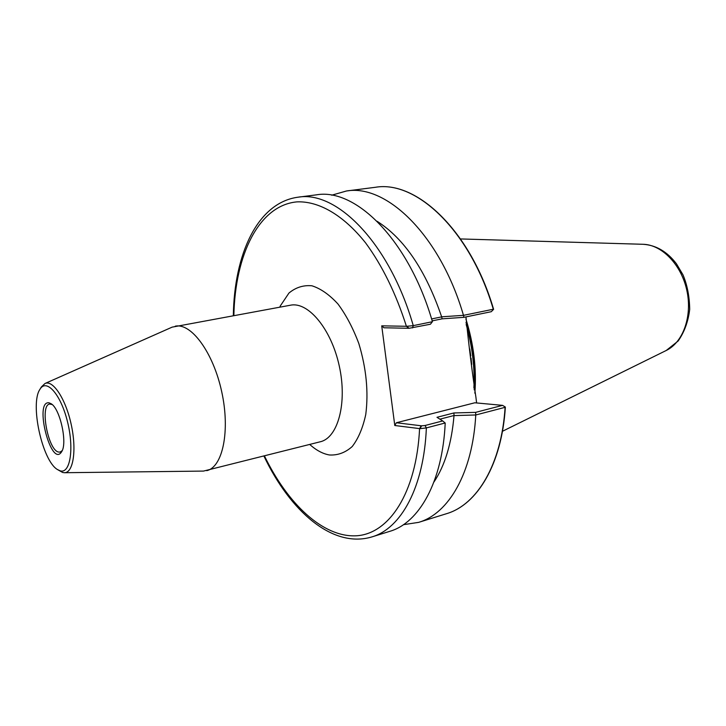 <?xml version="1.0" encoding="UTF-8"?>
<svg xmlns="http://www.w3.org/2000/svg" width="726" height="726" viewBox="0 0 726 726"><rect width="100%" height="100%" fill="white"/><g stroke="black" fill="none" stroke-linecap="round" stroke-linejoin="round"><path stroke-width="1.09" d="M421.588 425.826L396.378 422.75L474.813 402.785L502.564 405.362L475.584 412.377L453.931 412.949L436.979 417.314L442.669 420.935L425.019 425.518L421.588 425.826L420.018 428.658L394.79 425.509L381.722 325.838L406.841 326.292L409.056 328.288L430.436 324.223L432.369 321.718L413.257 325.638L406.841 326.292M280.463 305.71L288.939 293.068C295.718 287.423 303.377 284.991 311.926 285.79C320.729 288.594 329.423 294.674 337.989 304.022C346.166 315.084 353.117 328.288 358.853 343.625C366.321 368.418 368.626 392.022 365.768 414.455C362.882 427.85 358.372 438.54 352.219 446.535C345.358 452.661 337.744 455.465 329.368 454.966C323.297 453.895 317.271 450.846 311.3 445.828L310.919 445.492M396.378 422.75L394.79 425.509M465.965 316.908C468.642 344.024 471.954 370.777 475.902 397.167L476.61 402.948M381.722 325.838L383.936 327.771L409.056 328.288M505.36 407.086L505.096 407.322C501.575 464.377 477.027 504.824 446.499 513.699C477.281 504.724 501.847 464.132 505.36 407.068L502.564 405.362M475.584 412.377L475.82 414.973L505.096 407.322M493.589 309.267C470.72 231.077 416.706 180.121 375.378 187.29C416.379 180.112 470.403 230.977 493.299 309.24L493.344 309.04M493.299 309.24L463.542 315.338L463.878 317.335L491.266 311.699L493.598 309.34M466.165 324.504C472.254 345.93 474.84 367.057 473.906 387.884M465.91 319.004C473.751 344.178 476.737 368.908 474.849 393.202M463.542 315.338L441.635 316.799L442.143 318.832L463.878 317.335M441.744 316.872L431.598 318.932M432.179 320.865L442.143 318.832M412.504 327.916L413.257 325.638C389.789 243.718 336.928 190.176 297.941 197.209L316.436 194.84C355.921 187.771 409.074 240.633 432.415 321.636L432.369 321.718M377.093 221.285C404.273 238.645 425.79 270.48 441.635 316.799M331.682 195.203L346.465 190.992C386.731 183.869 440.337 235.687 463.46 315.275M453.931 412.949L454.013 415.599L475.82 414.973M439.911 419.165L454.095 415.499M442.669 420.935L445.21 423.04C442.533 481.755 419.192 522.847 389.753 531.35L371.948 536.895C401.033 528.51 423.966 487.182 426.362 427.904L445.156 422.995M420.018 428.658L426.362 427.904L425.019 425.518M475.757 415.054C472.635 472.907 448.668 513.663 418.657 522.357L403.465 524.68M454.013 415.599C451.636 443.414 444.938 465.575 433.921 482.064M49.032 402.812C33.668 400.48 51.392 469.078 61.701 451.617C67.582 443.096 60.176 409.128 51.292 403.819L49.032 402.812M62.2 450.619L60.122 452.08L58.652 452.053C48.134 450.601 39.558 405.035 49.658 404.064L52.163 404.527M60.185 470.838C70.231 474.087 74.324 448.595 67.427 421.452C60.73 394.209 46.328 378.101 39.93 389.354C29.82 403.729 42.226 460.638 57.39 469.504L60.185 470.838M57.39 469.504L62.617 472.472L64.414 472.717L203.498 471.083L320.32 441.762C337.989 437.778 347.445 402.948 339.296 366.104C331.383 329.205 308.287 301.462 290.563 305.192L172.135 327.136L44.976 383.51L41.355 386.985L39.93 389.354M206.747 470.657C222.755 467.145 230.342 430.827 221.711 391.722C213.29 352.582 191.283 322.707 175.265 326.174M64.414 472.717C73.317 472.944 76.838 449.966 71.221 424.51C65.739 399.028 52.98 379.598 44.976 383.51M421.189 425.781L419.583 428.621C416.452 493.163 388.909 534.209 356.058 535.806C323.025 537.367 287.786 504.053 264.473 455.973M233.863 315.511C235.124 254.79 258.883 205.394 296.861 201.882C318.56 200.893 343.289 214.851 365.65 242.956C382.366 265.743 395.951 293.522 406.406 326.292L408.656 328.279M474.214 389.88C475.476 367.746 472.735 345.277 466.019 322.453M460.538 238.945L643.109 244.29C661.831 244.635 681.297 264.609 686.841 290.382C692.522 316.119 683.121 342.382 666.241 350.476L502.446 431.289M471.7 364.452L471.056 358.081M470.793 355.985L469.767 348.925M297.941 197.209C257.222 202.763 234.217 254.654 233.327 315.61M346.465 190.992L375.378 187.29M418.657 522.357L446.499 513.699M263.946 456.11C290.11 511.168 332.617 548.783 371.948 536.895M643.109 244.29C656.05 245.134 667.167 251.632 676.45 263.801L682.975 274.8C687.259 285 689.5 296.526 689.7 309.376C688.23 321.545 684.382 332.081 678.148 341.002L666.241 350.476M309.703 444.466L311.3 445.828M279.782 307.152L280.672 305.256"/></g></svg>
